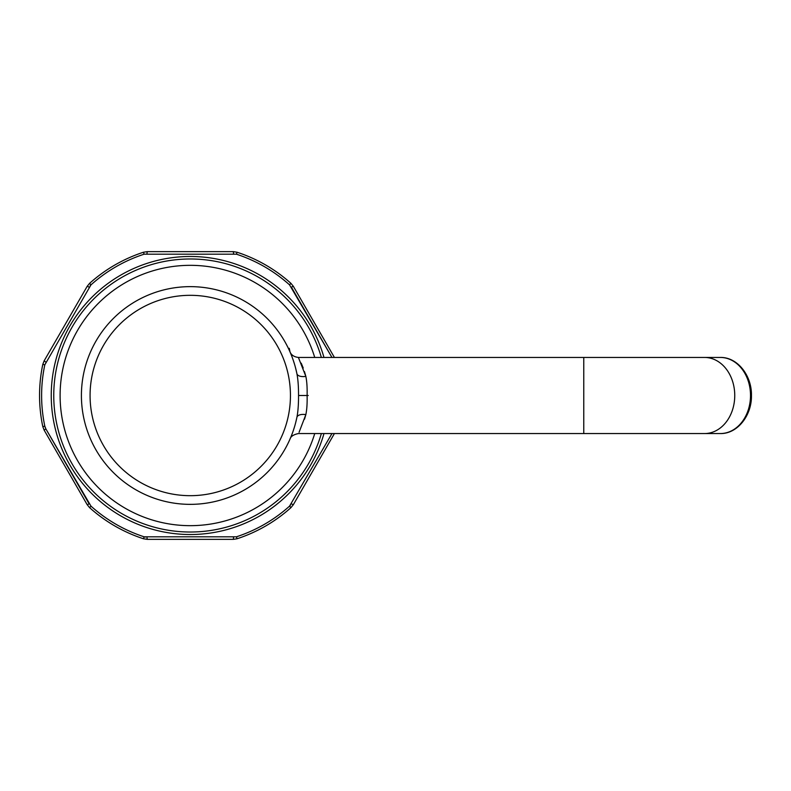 <?xml version="1.0" encoding="UTF-8"?>
<svg xmlns="http://www.w3.org/2000/svg" width="791" height="791" viewBox="0 0 791 791"><rect width="100%" height="100%" fill="white"/><g stroke="black" fill="none" stroke-linecap="round" stroke-linejoin="round"><path stroke-width="1.19" d="M334.405 433.557L293.342 504.688L290.93 507.664A150.715 150.715 0 0 1 237.073 538.76L233.286 539.363L147.235 539.363L143.458 538.76A150.715 150.715 0 0 1 89.601 507.664L90.975 506.131L45.848 428.87L89.156 503.887L87.188 504.688L89.601 507.664L87.188 504.688L44.158 430.175L42.793 426.596A150.715 150.715 0 0 1 42.793 364.404L44.158 360.825L87.188 286.312L89.601 283.336A150.715 150.715 0 0 1 143.458 252.24L147.235 251.637L233.286 251.637L237.073 252.24A150.715 150.715 0 0 1 290.93 283.336L293.342 286.312L334.405 357.443M44.158 430.175L45.848 428.87L44.81 426.171A148.649 148.649 0 0 1 44.81 364.829L90.975 284.869A148.649 148.649 0 0 1 144.1 254.198L236.43 254.198A148.649 148.649 0 0 1 289.546 284.869L331.953 357.443L291.365 287.113L293.342 286.312L290.93 283.336L289.546 284.869M44.869 426.428L45.176 427.437M331.953 433.557L289.546 506.131A148.649 148.649 0 0 1 236.43 536.802L144.1 536.802A148.649 148.649 0 0 1 90.975 506.131M314.739 433.557A130.159 130.159 0 0 1 60.106 395.5A130.159 130.159 0 0 1 314.739 357.443A130.159 130.159 0 0 0 60.106 395.5A130.159 130.159 0 0 0 314.739 433.557M144.348 536.871L145.307 537.109M289.743 505.953L290.465 505.182M90.787 285.047L90.065 285.818M233.572 537.247L233.286 539.363L237.073 538.76L236.43 536.802M146.958 253.753L147.235 251.637L143.458 252.24L144.1 254.198M45.848 362.13L44.158 360.825L42.793 364.404L44.81 364.829M295.765 368.695L296.902 373.649C298.019 379.275 298.563 386.562 298.543 395.5C298.563 404.448 298.019 411.725 296.902 417.351A108.851 108.851 0 0 1 81.414 395.5A108.851 108.851 0 0 1 296.902 373.649A9.136 4.509 168.4 0 0 305.85 376.397C306.888 381.44 307.304 387.808 307.096 395.5C307.304 403.202 306.888 409.57 305.85 414.603L299.097 432.232M304.515 419.22L305.85 414.603A9.136 4.509 -168.4 0 0 296.902 417.351L295.765 422.295M294.509 426.833L293.234 430.798M292.739 432.202L293.313 430.551M294.588 364.453L293.234 360.202M293.313 360.449L292.581 358.363M292.126 357.137L291.197 354.764M291.147 354.615L292.057 356.939M290.455 352.964L290.05 352.005C291.365 355.11 294.153 356.929 298.395 357.443L305.85 376.397L304.466 371.602M303.22 368.013L301.233 363.178M42.793 426.596L44.81 426.171M323.974 357.443A139.018 139.018 0 0 0 51.247 395.5A139.018 139.018 0 0 0 323.974 433.557M321.364 357.443A136.507 136.507 0 0 0 53.758 395.5A136.507 136.507 0 0 0 321.364 433.557M293.342 504.688L291.365 503.887M290.93 507.664L289.546 506.131M147.235 539.363L146.958 537.247M143.458 538.76L144.1 536.802M237.073 252.24L236.43 254.198M233.286 251.637L233.572 253.753M89.601 283.336L90.975 284.869M87.188 286.312L89.156 287.113M190.265 495.68A100.18 100.18 0 0 1 90.075 395.5A100.18 100.18 0 0 1 190.265 295.32A100.18 100.18 0 0 1 290.445 395.5A100.18 100.18 0 0 1 190.265 495.68M298.543 395.5L307.096 395.5M299.117 395.5L308.243 395.5M583.768 395.5L583.768 433.557L704.554 433.557A38.057 30.196 90 0 0 734.75 395.5A38.057 30.196 90 0 0 704.554 357.443L583.768 357.443L583.768 395.5M720.314 433.557C737.35 433.992 751.885 415.552 751.45 395.5C751.885 375.448 737.35 357.008 720.314 357.443A38.057 30.196 90 0 1 750.511 395.5A38.057 30.196 90 0 1 720.314 433.557L704.554 433.557M290.89 354.002L291.286 354.961M295.152 366.411L295.814 368.922M294.529 364.226L294.292 363.484M292.878 359.183L292.621 358.471M291.632 355.851L290.544 353.172M290.02 351.955L289.259 348.307M290.03 439.035C290.772 436.395 293.56 434.575 298.395 433.557L583.768 433.557M298.395 357.443L583.768 357.443M720.314 357.443L704.554 357.443"/></g></svg>
